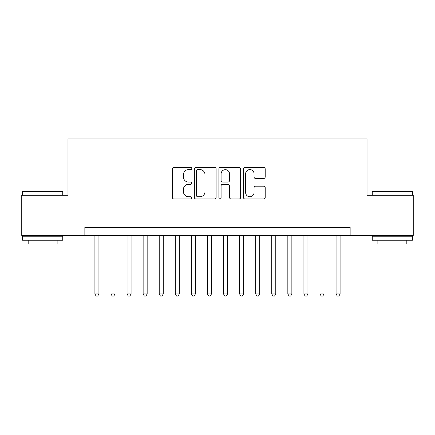 <?xml version="1.0" encoding="UTF-8"?>
<svg xmlns="http://www.w3.org/2000/svg" width="435" height="435" viewBox="0 0 435 435"><rect width="100%" height="100%" fill="white"/><g stroke="black" fill="none" stroke-linecap="round" stroke-linejoin="round"><path stroke-width="0.65" d="M191.775 168.497A1.104 1.104 0 0 0 190.671 167.393L173.902 167.393A1.577 1.577 0 0 0 172.325 168.97L172.325 197.376A1.577 1.577 0 0 0 173.902 198.953L190.671 198.953A1.104 1.104 0 0 0 191.775 197.849A1.104 1.104 0 0 0 190.671 196.745L188.502 196.745A5.051 5.051 0 0 1 183.45 191.694L183.45 189.328A5.051 5.051 0 0 1 188.502 184.277L190.671 184.277A1.104 1.104 0 0 0 191.775 183.173A1.104 1.104 0 0 0 190.671 182.069L188.502 182.069A5.051 5.051 0 0 1 183.45 177.018L183.45 174.652A5.051 5.051 0 0 1 188.502 169.601L190.671 169.601A1.104 1.104 0 0 0 191.775 168.497M263.621 178.519A1.577 1.577 0 0 0 265.198 176.942L265.198 168.97A1.577 1.577 0 0 0 263.621 167.393L244.997 167.393A1.577 1.577 0 0 0 243.421 168.97L243.421 197.376A1.577 1.577 0 0 0 244.997 198.953L263.621 198.953A1.577 1.577 0 0 0 265.198 197.376L265.198 187.751A1.577 1.577 0 0 0 263.621 186.175L255.649 186.175A1.577 1.577 0 0 0 254.073 187.751L254.073 192.526A4.219 4.219 0 0 1 249.853 196.745A4.219 4.219 0 0 1 245.628 192.526L245.628 173.821A4.219 4.219 0 0 1 249.853 169.601A4.219 4.219 0 0 1 254.073 173.821L254.073 176.942A1.577 1.577 0 0 0 255.649 178.519L263.621 178.519M84.858 235.427L21.75 235.427L21.75 195.233L67.974 195.233L67.974 138.961L367.026 138.961L367.026 195.233L413.25 195.233L413.25 235.427L350.142 235.427L350.142 227.385L84.858 227.385L84.858 235.427L350.142 235.427M216.119 168.97A1.577 1.577 0 0 0 214.542 167.393L195.919 167.393A1.577 1.577 0 0 0 194.342 168.97L194.342 197.376A1.577 1.577 0 0 0 195.919 198.953L214.542 198.953A1.577 1.577 0 0 0 216.119 197.376L216.119 168.97M220.458 167.393L239.081 167.393A1.577 1.577 0 0 1 240.658 168.97L240.658 197.376A1.577 1.577 0 0 1 239.081 198.953L231.11 198.953A1.577 1.577 0 0 1 229.533 197.376L229.533 185.854A1.577 1.577 0 0 0 227.956 184.277L222.671 184.277A1.577 1.577 0 0 0 221.089 185.854L221.089 197.849A1.104 1.104 0 0 1 219.985 198.953A1.104 1.104 0 0 1 218.881 197.849L218.881 168.97A1.577 1.577 0 0 1 220.458 167.393M197.653 169.601A1.104 1.104 0 0 0 196.549 170.705L196.549 195.641A1.104 1.104 0 0 0 197.653 196.745L199.942 196.745A5.051 5.051 0 0 0 204.994 191.694L204.994 174.652A5.051 5.051 0 0 0 199.942 169.601L197.653 169.601M229.533 173.902A4.219 4.219 0 0 0 225.314 169.683A4.219 4.219 0 0 0 221.089 173.902L221.089 180.492A1.577 1.577 0 0 0 222.671 182.069L227.956 182.069A1.577 1.577 0 0 0 229.533 180.492L229.533 173.902M94.906 235.427L94.906 293.951L98.924 293.951L98.924 235.427M98.924 293.951L97.717 296.039L96.113 296.039L94.906 293.951M23.039 191.215L62.265 191.215L62.749 191.694L22.555 191.694L23.039 191.215M42.652 240.25L22.555 240.25L22.555 236.232L62.749 236.232L62.749 240.25L42.652 240.25M57.121 240.25L57.121 243.948L28.183 243.948L28.183 240.25M372.735 191.215L411.961 191.215L412.445 191.694L372.251 191.694L372.735 191.215M392.348 240.25L372.251 240.25L372.251 236.232L412.445 236.232L412.445 240.25L392.348 240.25M406.817 240.25L406.817 243.948L377.879 243.948L377.879 240.25M110.985 235.427L110.985 293.951L115.003 293.951L115.003 235.427M115.003 293.951L113.796 296.039L112.186 296.039L110.985 293.951M127.063 235.427L127.063 293.951L131.082 293.951L131.082 235.427M131.082 293.951L129.875 296.039L128.265 296.039L127.063 293.951M143.137 235.427L143.137 293.951L147.16 293.951L147.16 235.427M147.16 293.951L145.953 296.039L144.344 296.039L143.137 293.951M159.215 235.427L159.215 293.951L163.239 293.951L163.239 235.427M163.239 293.951L162.032 296.039L160.423 296.039L159.215 293.951M175.294 235.427L175.294 293.951L179.312 293.951L179.312 235.427M179.312 293.951L178.111 296.039L176.501 296.039L175.294 293.951M191.373 235.427L191.373 293.951L195.391 293.951L195.391 235.427M195.391 293.951L194.189 296.039L192.58 296.039L191.373 293.951M207.451 235.427L207.451 293.951L211.47 293.951L211.47 235.427M211.47 293.951L210.263 296.039L208.659 296.039L207.451 293.951M223.53 235.427L223.53 293.951L227.548 293.951L227.548 235.427M227.548 293.951L226.341 296.039L224.737 296.039L223.53 293.951M239.609 235.427L239.609 293.951L243.627 293.951L243.627 235.427M243.627 293.951L242.42 296.039L240.811 296.039L239.609 293.951M255.688 235.427L255.688 293.951L259.706 293.951L259.706 235.427M259.706 293.951L258.499 296.039L256.889 296.039L255.688 293.951M271.761 235.427L271.761 293.951L275.785 293.951L275.785 235.427M275.785 293.951L274.577 296.039L272.968 296.039L271.761 293.951M287.839 235.427L287.839 293.951L291.863 293.951L291.863 235.427M291.863 293.951L290.656 296.039L289.047 296.039L287.839 293.951M303.918 235.427L303.918 293.951L307.937 293.951L307.937 235.427M307.937 293.951L306.735 296.039L305.125 296.039L303.918 293.951M319.997 235.427L319.997 293.951L324.015 293.951L324.015 235.427M324.015 293.951L322.813 296.039L321.204 296.039L319.997 293.951M336.076 235.427L336.076 293.951L340.094 293.951L340.094 235.427M340.094 293.951L338.887 296.039L337.283 296.039L336.076 293.951M22.555 195.233L22.555 191.694M31.717 236.232L31.717 235.427M53.587 236.232L53.587 235.427M62.749 195.233L62.749 191.694M372.251 195.233L372.251 191.694M381.413 236.232L381.413 235.427M403.283 236.232L403.283 235.427M412.445 195.233L412.445 191.694"/></g></svg>
